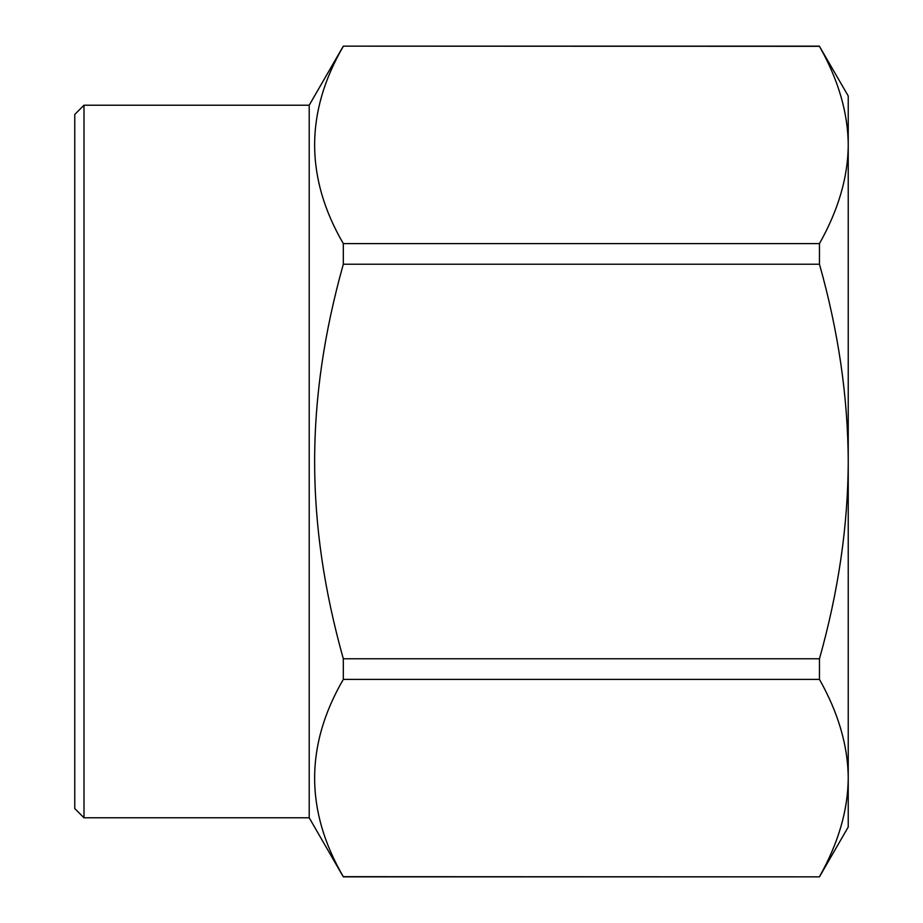 <?xml version="1.0" encoding="UTF-8"?>
<svg xmlns="http://www.w3.org/2000/svg" width="923" height="923" viewBox="0 0 923 923"><rect width="100%" height="100%" fill="white"/><g stroke="black" fill="none" stroke-linecap="round" stroke-linejoin="round"><path stroke-width="1.38" d="M74.763 461.5L74.763 114.452L83.993 105.222L83.993 817.778L74.763 808.548L74.763 461.5M819.462 876.85L343.31 876.677C305.086 810.925 305.086 745.161 343.31 679.397L819.462 679.397C838.361 712.914 847.96 745.796 848.237 778.043C847.96 810.29 838.361 843.16 819.462 876.677C838.419 842.987 848.018 810.106 848.237 778.043L848.237 827.008L819.462 876.85L343.31 876.85L309.205 817.778L309.205 105.222L83.993 105.222M819.462 46.323L848.237 95.992L848.237 144.957C847.96 112.71 838.361 79.84 819.462 46.323L343.31 46.15L309.205 105.222M343.31 679.397L343.31 658.78C305.086 522.083 305.086 400.917 343.31 264.22L343.31 243.603C305.086 177.839 305.086 112.075 343.31 46.323M848.237 778.043L848.237 461.5C847.96 397.005 838.361 331.242 819.462 264.22L819.462 243.603L343.31 243.603M819.462 264.22L343.31 264.22M819.462 679.397L819.462 658.78C838.419 591.401 848.018 525.637 848.237 461.5L848.237 144.957C848.018 177.031 838.419 209.913 819.462 243.603M819.462 658.78L343.31 658.78M309.205 817.778L83.993 817.778M819.462 46.15L343.31 46.15"/></g></svg>
